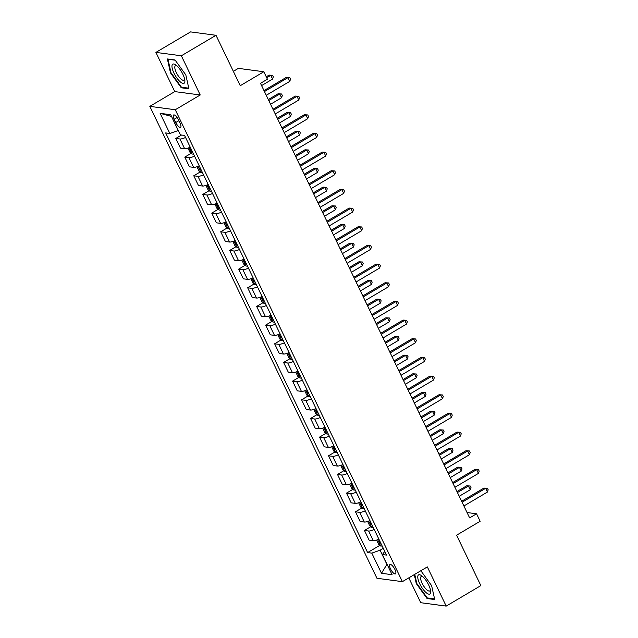 <?xml version="1.0" encoding="UTF-8"?>
<svg xmlns="http://www.w3.org/2000/svg" width="638" height="638" viewBox="0 0 638 638"><rect width="100%" height="100%" fill="white"/><g stroke="black" fill="none" stroke-linecap="round" stroke-linejoin="round"><path stroke-width="0.96" d="M394.914 569.479A5.463 1.802 -120.6 0 0 389.938 564.486A5.463 1.802 -120.6 0 0 390.512 568.897A5.463 1.802 -120.6 0 0 395.496 573.889A5.463 1.802 -120.6 0 0 394.914 569.479M408.791 577.869L420.753 602.711L446.201 606.1L480.853 585.604L456.593 535.202L480.159 521.262L476.562 513.797L467.048 512.529M149.818 106.355L376.938 578.267L402.387 581.657L175.275 109.744L149.818 106.355L174.764 91.601L200.22 94.982L181.352 55.785L155.903 52.396L174.764 91.601M155.903 52.396L190.555 31.9L216.003 35.289L240.263 85.691L263.821 71.751L238.373 68.362L233.349 71.336M181.352 55.785L216.003 35.289M263.821 71.751L267.418 79.224L260.487 83.323L469.632 517.896L476.562 513.797M174.174 119.242L175.761 122.528A5.287 1.747 -120.6 0 0 180.586 127.361A5.287 1.747 -120.6 0 0 180.02 123.094L178.441 119.808A5.287 1.747 -120.6 0 0 173.616 114.976A5.287 1.747 -120.6 0 0 174.174 119.242L177.085 117.52M171.526 116.411L178.122 130.567L169.828 133.478L165.665 132.927L367.624 552.572L379.849 545.338M169.828 133.478L160.122 113.317L170.713 114.728L180.418 134.889L184.581 135.439L386.54 555.084L382.377 554.534L392.083 574.694L381.492 573.283L371.787 553.122L367.624 552.572M200.22 94.982L175.275 109.744M446.201 606.1L427.332 566.895L402.387 581.657M383.286 548.313L380.081 550.211L386.907 564.399L381.492 573.283M185.562 137.473A6.827 1.619 154.3 0 1 179.956 138.996L175.801 138.438L181.551 135.041M378.892 539.198A6.827 1.619 154.3 0 1 373.294 540.721L369.131 540.163L364.465 530.457L370.869 526.669M369.912 520.536A6.827 1.619 154.3 0 1 364.314 522.051L360.151 521.493L355.478 511.788L361.882 508M360.925 501.867A6.827 1.619 154.3 0 1 355.326 503.382L351.163 502.832L346.498 493.126L352.902 489.338M351.945 483.197A6.827 1.619 154.3 0 1 346.346 484.713L342.183 484.162L337.51 474.457L343.914 470.669M342.957 464.528A6.827 1.619 154.3 0 1 337.358 466.051L333.195 465.493L328.53 455.787L334.934 451.999M333.977 445.866A6.827 1.619 154.3 0 1 328.379 447.382L324.216 446.823L319.542 437.118L325.946 433.33M324.989 427.197A6.827 1.619 154.3 0 1 319.391 428.712L315.228 428.162L310.562 418.456L316.966 414.668M316.009 408.527A6.827 1.619 154.3 0 1 310.411 410.043L306.248 409.492L301.575 399.787L307.979 395.999M307.022 389.858A6.827 1.619 154.3 0 1 301.423 391.381L297.26 390.823L292.587 381.117L298.991 377.329M298.042 371.196A6.827 1.619 154.3 0 1 292.443 372.712L288.28 372.161L283.607 362.448L290.011 358.66M289.054 352.527A6.827 1.619 154.3 0 1 283.455 354.042L279.292 353.492L274.619 343.786L281.023 339.998M280.074 333.857A6.827 1.619 154.3 0 1 274.476 335.381L270.313 334.822L265.639 325.117L272.043 321.329M271.086 315.188A6.827 1.619 154.3 0 1 265.488 316.711L261.325 316.153L256.651 306.447L263.055 302.659M262.106 296.526A6.827 1.619 154.3 0 1 256.5 298.042L252.345 297.491L247.672 287.778L254.076 283.99M253.119 277.857A6.827 1.619 154.3 0 1 247.52 279.372L243.357 278.822L238.684 269.116L245.088 265.328M244.139 259.188A6.827 1.619 154.3 0 1 238.532 260.711L234.377 260.152L229.704 250.447L236.108 246.659M235.151 240.518A6.827 1.619 154.3 0 1 229.552 242.041L225.389 241.483L220.716 231.777L227.12 227.989M226.171 221.857A6.827 1.619 154.3 0 1 220.565 223.372L216.41 222.821L211.736 213.108L218.14 209.32M217.183 203.187A6.827 1.619 154.3 0 1 211.585 204.702L207.422 204.152L202.748 194.446L209.152 190.658M208.203 184.518A6.827 1.619 154.3 0 1 202.597 186.041L198.442 185.483L193.769 175.777L200.172 171.989M199.215 165.848A6.827 1.619 154.3 0 1 193.617 167.371L189.454 166.813L184.781 157.107L191.185 153.319M190.228 147.187A6.827 1.619 154.3 0 1 184.629 148.702L180.466 148.152L175.801 138.438M194.542 156.143A6.827 1.619 154.3 0 1 188.944 157.666L184.781 157.107M203.53 174.812A6.827 1.619 154.3 0 1 197.932 176.327L193.769 175.777M212.51 193.481A6.827 1.619 154.3 0 1 206.911 194.997L202.748 194.446M221.498 212.143A6.827 1.619 154.3 0 1 215.899 213.666L211.736 213.108M230.477 230.812A6.827 1.619 154.3 0 1 224.879 232.336L220.716 231.777M239.465 249.482A6.827 1.619 154.3 0 1 233.867 250.997L229.704 250.447M248.445 268.151A6.827 1.619 154.3 0 1 242.847 269.667L238.684 269.116M257.433 286.813A6.827 1.619 154.3 0 1 251.835 288.336L247.672 287.778M266.413 305.482A6.827 1.619 154.3 0 1 260.814 307.006L256.651 306.447M275.401 324.152A6.827 1.619 154.3 0 1 269.802 325.667L265.639 325.117M284.381 342.821A6.827 1.619 154.3 0 1 278.782 344.337L274.619 343.786M293.368 361.483A6.827 1.619 154.3 0 1 287.77 363.006L283.607 362.448M302.348 380.152A6.827 1.619 154.3 0 1 296.75 381.676L292.587 381.117M311.336 398.822A6.827 1.619 154.3 0 1 305.738 400.337L301.575 399.787M320.324 417.491A6.827 1.619 154.3 0 1 314.717 419.006L310.562 418.456M329.304 436.153A6.827 1.619 154.3 0 1 323.705 437.676L319.542 437.118M338.292 454.822A6.827 1.619 154.3 0 1 332.685 456.345L328.53 455.787M347.271 473.492A6.827 1.619 154.3 0 1 341.673 475.007L337.51 474.457M356.259 492.161A6.827 1.619 154.3 0 1 350.653 493.676L346.498 493.126M365.239 510.823A6.827 1.619 154.3 0 1 359.641 512.346L355.478 511.788M374.227 529.492A6.827 1.619 154.3 0 1 368.62 531.007L364.465 530.457M371.787 553.122L380.081 550.211M384.77 551.407L382.377 554.534M171.295 116.379L160.122 113.317M170.482 72.86L181.256 87.781L188.92 88.802L185.817 74.901L175.043 59.98L167.379 58.959L170.482 72.86L170.968 72.573M414.285 574.615L416.287 583.595L427.053 598.516L434.717 599.537L431.615 585.636L420.857 570.731M182.109 87.27L181.256 87.781M427.915 598.013L427.053 598.516M416.774 583.315L416.287 583.595M264.451 91.553L287.985 77.637L289.788 81.369L266.245 95.293M263.98 90.588L286.271 77.405L289.811 77.621L290.529 79.112L289.788 81.369M286.271 77.405L289.811 77.621M182.915 135.224L183.146 135.408A4.522 1.077 -25.7 0 0 183.935 135.36M261.58 85.588L272.586 79.08L270.791 75.348L269.069 75.117L266.245 76.783M269.069 75.117L272.617 75.332L270.791 75.348L266.708 77.756M272.617 75.332L273.335 76.823L272.586 79.08M273.431 110.222L296.973 96.298L298.767 100.03L275.233 113.955M272.968 109.257L295.25 96.075L298.799 96.29L299.517 97.781L298.767 100.03M295.25 96.075L298.799 96.29M282.419 128.892L305.953 114.968L307.755 118.7L284.213 132.624M281.948 127.919L304.238 114.736L307.779 114.952L308.497 116.451L307.755 118.7M304.238 114.736L307.779 114.952M291.399 147.561L314.941 133.637L316.735 137.369L293.201 151.294M290.936 146.588L313.218 133.406L316.767 133.621L317.485 135.112L316.735 137.369M313.218 133.406L316.767 133.621M187.955 148.088L190.028 152.394L192.126 154.069A4.522 1.077 -25.7 0 0 193.466 153.91M270.56 104.257L281.573 97.742L279.779 94.009L278.056 93.786L268.295 99.552M191.24 149.276A4.522 1.077 154.3 0 1 190.587 149.412L191.448 151.206A4.522 1.077 -25.7 0 0 192.102 151.07M278.056 93.786L281.597 93.993L279.779 94.009L268.765 100.525M281.597 93.993L282.323 95.493L281.573 97.742M196.943 166.749L199.016 171.064L201.114 172.738A4.522 1.077 -25.7 0 0 202.453 172.571M279.548 122.927L290.553 116.411L288.759 112.679L287.036 112.448L277.283 118.221M200.22 167.946A4.522 1.077 154.3 0 1 199.566 168.081L200.436 169.868A4.522 1.077 -25.7 0 0 201.082 169.74M287.036 112.448L290.585 112.663L288.759 112.679L277.753 119.194M290.585 112.663L291.303 114.154L290.553 116.411M205.922 185.419L208.004 189.733L210.093 191.408A4.522 1.077 -25.7 0 0 211.433 191.24M288.528 141.596L299.541 135.081L297.747 131.348L296.024 131.117L286.271 136.891M209.208 186.615A4.522 1.077 154.3 0 1 208.554 186.743L209.416 188.537A4.522 1.077 -25.7 0 0 210.069 188.401M296.024 131.117L299.565 131.332L297.747 131.348L286.733 137.856M299.565 131.332L300.291 132.824L299.541 135.081M300.386 166.223L323.921 152.307L325.723 156.039L302.181 169.963M299.916 165.258L322.206 152.075L325.747 152.291L326.465 153.782L325.723 156.039M322.206 152.075L325.747 152.291M214.91 204.088L216.984 208.403L219.081 210.077A4.522 1.077 -25.7 0 0 220.421 209.91M297.515 160.258L308.521 153.75L306.726 150.01L305.012 149.786L295.25 155.552M218.188 205.276A4.522 1.077 154.3 0 1 217.534 205.412L218.403 207.206A4.522 1.077 -25.7 0 0 219.057 207.071M305.012 149.786L308.553 150.002L306.726 150.01L295.721 156.525M308.553 150.002L309.271 151.493L308.521 153.75M184.709 82.422A11.093 3.661 -120.6 0 0 184.829 80.173A11.093 3.661 -120.6 0 0 175.849 64.988A11.093 3.661 -120.6 0 0 172.148 65.012A11.093 3.661 -120.6 0 0 176.893 78.051A11.093 3.661 -120.6 0 0 184.709 82.422M176.893 65.85A8.398 2.775 -120.6 0 0 175.418 65.738A8.398 2.775 -120.6 0 0 174.932 66.376A8.398 2.775 -120.6 0 0 177.898 75.34A8.398 2.775 -120.6 0 0 183.967 80.197A8.398 2.775 -120.6 0 0 184.446 79.559A8.398 2.775 -120.6 0 0 184.581 78.841M188.776 88.164L181.431 87.183L171 72.724L167.993 59.254L175.219 60.219M419.756 583.858A11.093 3.661 -120.6 0 0 427.189 593.436A11.093 3.661 -120.6 0 0 430.634 590.916A11.093 3.661 -120.6 0 0 428.704 585.046A11.093 3.661 -120.6 0 0 421.654 575.731A11.093 3.661 -120.6 0 0 419.756 583.858M422.699 576.592A8.398 2.775 -120.6 0 0 421.216 576.481A8.398 2.775 -120.6 0 0 422.109 583.26A8.398 2.775 -120.6 0 0 429.765 590.932A8.398 2.775 -120.6 0 0 430.379 589.584M434.582 598.899L427.237 597.926L416.805 583.467L414.764 574.336M420.57 570.898L421.024 570.962M309.366 184.892L332.908 170.968L334.703 174.7L311.169 188.625M308.904 183.927L331.186 170.745L334.735 170.952L335.452 172.451L334.703 174.7M331.186 170.745L334.735 170.952M223.89 222.758L225.972 227.064L228.061 228.739A4.522 1.077 -25.7 0 0 229.401 228.579M306.495 178.927L317.509 172.412L315.714 168.679L313.992 168.456L304.238 174.222M227.176 223.946A4.522 1.077 154.3 0 1 226.522 224.082L227.383 225.876A4.522 1.077 -25.7 0 0 228.037 225.74M313.992 168.456L317.541 168.663L315.714 168.679L304.701 175.195M317.541 168.663L318.258 170.163L317.509 172.412M318.354 203.562L341.896 189.638L343.691 193.37L320.148 207.294M317.884 202.589L340.174 189.406L343.715 189.622L344.432 191.113L343.691 193.37M340.174 189.406L343.715 189.622M232.878 241.419L234.951 245.734L237.049 247.408A4.522 1.077 -25.7 0 0 238.389 247.241M315.483 197.597L326.489 191.081L324.694 187.349L322.98 187.117L313.218 192.891M236.156 242.615A4.522 1.077 154.3 0 1 235.51 242.751L236.371 244.537A4.522 1.077 -25.7 0 0 237.025 244.41M322.98 187.117L326.52 187.333L324.694 187.349L313.689 193.864M326.52 187.333L327.238 188.824L326.489 191.081M327.342 222.231L350.876 208.307L352.67 212.039L329.136 225.964M326.871 221.258L349.153 208.076L352.702 208.291L353.42 209.782L352.67 212.039M349.153 208.076L352.702 208.291M241.858 260.089L243.939 264.403L246.029 266.078A4.522 1.077 -25.7 0 0 247.369 265.91M324.463 216.258L335.476 209.75L333.682 206.018L331.959 205.787L322.206 211.561M245.144 261.285A4.522 1.077 154.3 0 1 244.49 261.413L245.351 263.207A4.522 1.077 -25.7 0 0 246.005 263.071M331.959 205.787L335.508 206.002L333.682 206.018L322.668 212.526M335.508 206.002L336.226 207.494L335.476 209.75M336.322 240.893L359.864 226.976L361.658 230.709L338.116 244.633M335.859 239.928L358.141 226.745L361.682 226.961L362.408 228.452L361.658 230.709M358.141 226.745L361.682 226.961M250.846 278.758L252.919 283.073L255.017 284.747A4.522 1.077 -25.7 0 0 256.356 284.58M333.451 234.928L344.464 228.42L342.662 224.68L340.947 224.456L331.186 230.222M254.123 279.946A4.522 1.077 154.3 0 1 253.477 280.082L254.339 281.876A4.522 1.077 -25.7 0 0 254.993 281.741M340.947 224.456L344.488 224.672L342.662 224.68L331.656 231.195M344.488 224.672L345.206 226.163L344.464 228.42M345.31 259.562L368.844 245.638L370.638 249.37L347.104 263.295M344.839 258.589L367.121 245.415L370.67 245.622L371.388 247.121L370.638 249.37M367.121 245.415L370.67 245.622M259.825 297.428L261.907 301.734L263.996 303.409A4.522 1.077 -25.7 0 0 265.336 303.249M342.439 253.597L353.444 247.081L351.65 243.349L349.927 243.126L340.174 248.892M263.111 298.616A4.522 1.077 154.3 0 1 262.457 298.751L263.319 300.546A4.522 1.077 -25.7 0 0 263.972 300.41M349.927 243.126L353.476 243.333L351.65 243.349L340.636 249.865M353.476 243.333L354.194 244.832L353.444 247.081M354.289 278.232L377.832 264.307L379.626 268.04L356.084 281.964M353.827 277.259L376.109 264.076L379.65 264.291L380.376 265.783L379.626 268.04M376.109 264.076L379.65 264.291M268.813 316.089L270.887 320.404L272.984 322.078A4.522 1.077 -25.7 0 0 274.324 321.911M351.418 272.266L362.432 265.751L360.63 262.019L358.915 261.787L349.153 267.561M272.091 317.285A4.522 1.077 154.3 0 1 271.445 317.421L272.306 319.207A4.522 1.077 -25.7 0 0 272.96 319.072M358.915 261.787L362.456 262.003L360.63 262.019L349.624 268.534M362.456 262.003L363.174 263.494L362.432 265.751M363.277 296.901L386.811 282.977L388.606 286.709L365.072 300.634M362.807 295.928L385.089 282.746L388.638 282.961L389.355 284.452L388.606 286.709M385.089 282.746L388.638 282.961M277.801 334.759L279.875 339.073L281.964 340.748A4.522 1.077 -25.7 0 0 283.304 340.58M360.406 290.928L371.412 284.42L369.617 280.688L367.895 280.457L358.141 286.231M281.079 335.955A4.522 1.077 154.3 0 1 280.425 336.082L281.286 337.877A4.522 1.077 -25.7 0 0 281.94 337.741M367.895 280.457L371.444 280.672L369.617 280.688L358.604 287.196M371.444 280.672L372.161 282.163L371.412 284.42M372.257 315.563L395.799 301.638L397.594 305.379L374.051 319.295M371.794 314.598L394.077 301.415L397.618 301.63L398.343 303.122L397.594 305.379M394.077 301.415L397.618 301.63M286.781 353.428L288.854 357.735L290.952 359.417A4.522 1.077 -25.7 0 0 292.292 359.25M369.386 309.597L380.4 303.09L378.597 299.35L376.883 299.126L367.121 304.892M290.067 354.616A4.522 1.077 154.3 0 1 289.413 354.752L290.274 356.546A4.522 1.077 -25.7 0 0 290.928 356.411M376.883 299.126L380.423 299.342L378.597 299.35L367.592 305.865M380.423 299.342L381.141 300.833L380.4 303.09M381.245 334.232L404.779 320.308L406.573 324.04L383.039 337.965M380.774 333.259L403.064 320.085L406.605 320.292L407.323 321.791L406.573 324.04M403.064 320.085L406.605 320.292M295.769 372.098L297.842 376.404L299.932 378.079A4.522 1.077 -25.7 0 0 301.272 377.919M378.374 328.267L389.379 321.751L387.585 318.019L385.862 317.788L376.109 323.562M299.047 373.286A4.522 1.077 154.3 0 1 298.393 373.421L299.254 375.216A4.522 1.077 -25.7 0 0 299.908 375.08M385.862 317.788L389.411 318.003L387.585 318.019L376.572 324.535M389.411 318.003L390.129 319.502L389.379 321.751M390.225 352.902L413.767 338.977L415.561 342.71L392.027 356.634M389.762 351.929L412.044 338.746L415.593 338.961L416.311 340.453L415.561 342.71M412.044 338.746L415.593 338.961M304.749 390.759L306.822 395.074L308.92 396.748A4.522 1.077 -25.7 0 0 310.259 396.581M387.354 346.936L398.367 340.421L396.565 336.689L394.85 336.457L385.089 342.231M308.034 391.955A4.522 1.077 154.3 0 1 307.38 392.091L308.242 393.877A4.522 1.077 -25.7 0 0 308.896 393.742M394.85 336.457L398.391 336.673L396.565 336.689L385.559 343.204M398.391 336.673L399.109 338.164L398.367 340.421M399.213 371.571L422.747 357.647L424.549 361.379L401.007 375.303M398.742 370.598L421.032 357.416L424.573 357.631L425.291 359.122L424.549 361.379M421.032 357.416L424.573 357.631M313.736 409.429L315.81 413.743L317.907 415.418A4.522 1.077 -25.7 0 0 319.239 415.25M396.342 365.598L407.347 359.09L405.553 355.358L403.83 355.127L394.077 360.901M317.014 410.617A4.522 1.077 154.3 0 1 316.36 410.752L317.222 412.547A4.522 1.077 -25.7 0 0 317.876 412.411M403.83 355.127L407.379 355.342L405.553 355.358L394.539 361.866M407.379 355.342L408.097 356.833L407.347 359.09M408.192 390.233L431.735 376.308L433.529 380.049L409.995 393.965M407.73 389.268L430.012 376.085L433.561 376.3L434.279 377.792L433.529 380.049M430.012 376.085L433.561 376.3M322.716 428.098L324.79 432.405L326.887 434.087A4.522 1.077 -25.7 0 0 328.227 433.92M405.321 384.267L416.335 377.76L414.533 374.02L412.818 373.796L403.056 379.562M326.002 429.286A4.522 1.077 154.3 0 1 325.348 429.422L326.209 431.216A4.522 1.077 -25.7 0 0 326.863 431.081M412.818 373.796L416.359 374.012L414.533 374.02L403.527 380.535M416.359 374.012L417.077 375.503L416.335 377.76M417.18 408.902L440.714 394.978L442.517 398.71L418.975 412.634M416.71 407.929L439 394.755L442.541 394.962L443.258 396.461L442.517 398.71M439 394.755L442.541 394.962M331.704 446.767L333.778 451.074L335.875 452.749A4.522 1.077 -25.7 0 0 337.215 452.581M414.309 402.937L425.315 396.421L423.52 392.689L421.798 392.458L412.044 398.232M334.982 447.956A4.522 1.077 154.3 0 1 334.328 448.091L335.189 449.886A4.522 1.077 -25.7 0 0 335.843 449.75M421.798 392.458L425.347 392.673L423.52 392.689L412.507 399.205M425.347 392.673L426.064 394.172L425.315 396.421M426.16 427.572L449.702 413.647L451.497 417.38L427.962 431.304M425.698 426.599L447.98 413.416L451.529 413.631L452.246 415.123L451.497 417.38M447.98 413.416L451.529 413.631M340.684 465.429L342.758 469.743L344.855 471.418A4.522 1.077 -25.7 0 0 346.195 471.251M423.289 421.606L434.303 415.091L432.5 411.358L430.786 411.127L421.024 416.901M343.97 466.625A4.522 1.077 154.3 0 1 343.316 466.761L344.177 468.547A4.522 1.077 -25.7 0 0 344.831 468.412M430.786 411.127L434.326 411.343L432.5 411.358L421.495 417.874M434.326 411.343L435.044 412.834L434.303 415.091M435.148 446.241L458.682 432.317L460.484 436.049L436.942 449.973M434.677 445.268L456.967 432.085L460.508 432.301L461.226 433.792L460.484 436.049M456.967 432.085L460.508 432.301M349.672 484.098L351.745 488.413L353.843 490.088A4.522 1.077 -25.7 0 0 355.183 489.92M432.277 440.268L443.282 433.76L441.488 430.028L439.765 429.797L430.012 435.571M352.95 485.287A4.522 1.077 154.3 0 1 352.296 485.422L353.157 487.217A4.522 1.077 -25.7 0 0 353.811 487.081M439.765 429.797L443.314 430.012L441.488 430.028L430.475 436.536M443.314 430.012L444.032 431.503L443.282 433.76M444.128 464.903L467.67 450.978L469.464 454.719L445.93 468.635M443.665 463.938L465.947 450.755L469.496 450.97L470.214 452.462L469.464 454.719M465.947 450.755L469.496 450.97M358.652 502.768L360.725 507.074L362.823 508.757A4.522 1.077 -25.7 0 0 364.162 508.59M441.257 458.937L452.27 452.43L450.476 448.689L448.753 448.466L438.992 454.232M361.937 503.956A4.522 1.077 154.3 0 1 361.283 504.092L362.145 505.886A4.522 1.077 -25.7 0 0 362.799 505.751M448.753 448.466L452.294 448.681L450.476 448.689L439.462 455.205M452.294 448.681L453.012 450.173L452.27 452.43M453.116 483.572L476.65 469.648L478.452 473.38L454.91 487.304M452.645 482.599L474.935 469.416L478.476 469.632L479.194 471.131L478.452 473.38M474.935 469.416L478.476 469.632M367.64 521.437L369.713 525.744L371.81 527.419A4.522 1.077 -25.7 0 0 373.15 527.251M450.245 477.607L461.25 471.091L459.456 467.359L457.733 467.128L447.98 472.902M370.917 522.626A4.522 1.077 154.3 0 1 370.263 522.761L371.133 524.556A4.522 1.077 -25.7 0 0 371.779 524.42M457.733 467.128L461.282 467.343L459.456 467.359L448.45 473.875M461.282 467.343L462 468.842L461.25 471.091M462.095 502.242L485.638 488.317L487.432 492.05L463.898 505.974M461.633 501.269L483.915 488.086L487.464 488.301L488.182 489.793L487.432 492.05M483.915 488.086L487.464 488.301M376.619 540.099L378.693 544.413L380.79 546.088A4.522 1.077 -25.7 0 0 382.13 545.921M459.224 496.276L470.238 489.761L468.444 486.028L466.721 485.797L456.96 491.571M379.905 541.295A4.522 1.077 154.3 0 1 379.251 541.431L380.112 543.217A4.522 1.077 -25.7 0 0 380.766 543.082M466.721 485.797L470.262 486.012L468.444 486.028L457.43 492.536M470.262 486.012L470.988 487.504L470.238 489.761M184.629 148.702L179.956 138.996M193.617 167.371L188.944 157.666M202.597 186.041L197.932 176.327M211.585 204.702L206.911 194.997M220.565 223.372L215.899 213.666M229.552 242.041L224.879 232.336M238.532 260.711L233.867 250.997M247.52 279.372L242.847 269.667M256.5 298.042L251.835 288.336M265.488 316.711L260.814 307.006M274.476 335.381L269.802 325.667M283.455 354.042L278.782 344.337M292.443 372.712L287.77 363.006M301.423 391.381L296.75 381.676M310.411 410.043L305.738 400.337M319.391 428.712L314.717 419.006M328.379 447.382L323.705 437.676M337.358 466.051L332.685 456.345M346.346 484.713L341.673 475.007M355.326 503.382L350.653 493.676M364.314 522.051L359.641 512.346M373.294 540.721L368.62 531.007M178.863 120.686L175.761 122.528M189.023 147.697L192.078 154.029M192.006 150.871L191.448 151.206M198.011 166.358L201.058 172.699M200.994 169.541L200.436 169.868M206.991 185.028L210.046 191.368M209.974 188.21L209.416 188.537M215.979 203.697L219.025 210.038M218.962 206.871L218.403 207.206M224.959 222.367L228.013 228.699M227.941 225.541L227.383 225.876M233.947 241.028L236.993 247.369M236.929 244.21L236.371 244.537M242.926 259.698L245.981 266.038M245.909 262.88L245.351 263.207M251.914 278.367L254.961 284.7M254.897 281.541L254.339 281.876M260.894 297.037L263.949 303.369M263.877 300.211L263.319 300.546M269.882 315.698L272.928 322.038M272.865 318.88L272.306 319.207M278.862 334.368L281.916 340.708M281.844 337.55L281.286 337.877M287.85 353.037L290.896 359.369M290.832 356.211L290.274 356.546M296.829 371.707L299.884 378.039M299.812 374.881L299.254 375.216M305.817 390.368L308.864 396.708M308.8 393.55L308.242 393.877M314.797 409.038L317.852 415.378M317.78 412.22L317.222 412.547M323.785 427.707L326.831 434.039M326.768 430.881L326.209 431.216M332.765 446.377L335.819 452.709M335.748 449.551L335.189 449.886M341.753 465.038L344.799 471.378M344.735 468.22L344.177 468.547M350.74 483.708L353.787 490.048M353.723 486.89L353.157 487.217M359.72 502.377L362.767 508.709M362.703 505.551L362.145 505.886M368.708 521.039L371.755 527.379M371.691 524.221L371.133 524.556M377.688 539.708L380.742 546.048M380.671 542.89L380.112 543.217"/></g></svg>
